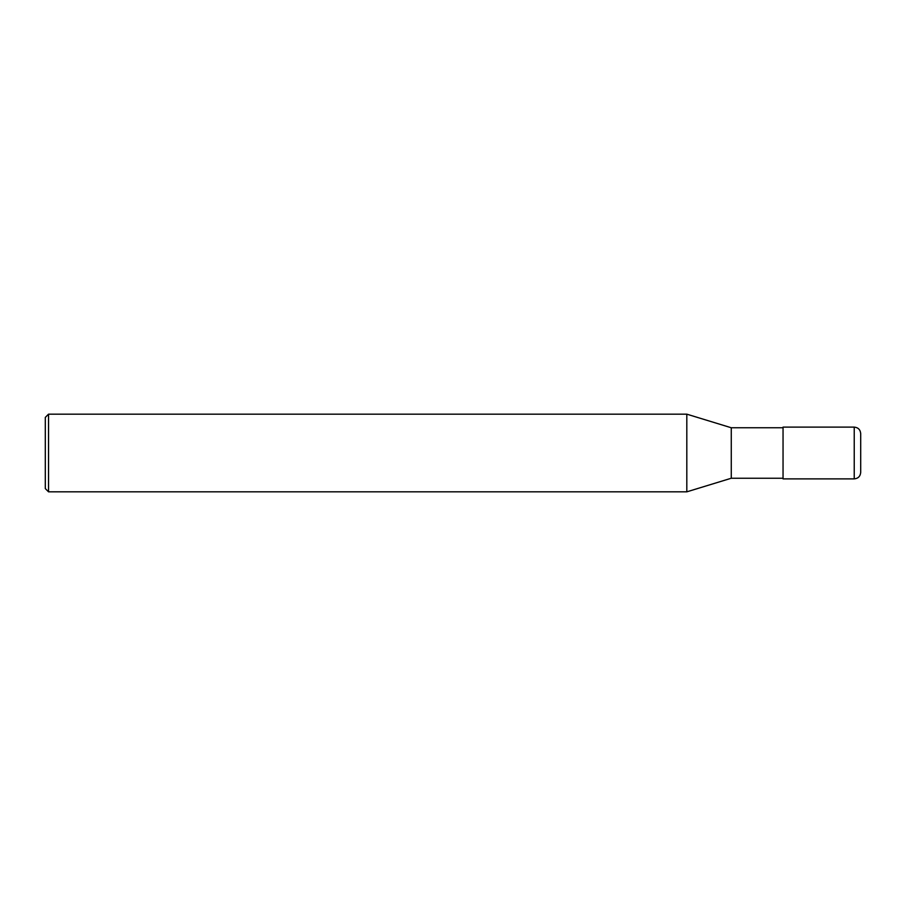 <?xml version="1.0" encoding="UTF-8"?>
<svg xmlns="http://www.w3.org/2000/svg" width="906" height="906" viewBox="0 0 906 906"><rect width="100%" height="100%" fill="white"/><g stroke="black" fill="none" stroke-linecap="round" stroke-linejoin="round"><path stroke-width="1.36" d="M854.233 427.111C858.152 427.496 860.315 429.659 860.7 433.589L860.7 472.411C860.315 476.341 858.152 478.504 854.233 478.889L783.044 478.889L783.044 427.111L854.233 427.111L854.233 478.889M783.044 427.757L731.267 427.757L731.267 478.243L686.816 491.833L48.539 491.833L45.3 488.594L45.3 417.406L48.539 414.167L48.539 491.833M731.267 427.757L686.816 414.167L686.816 491.833M783.044 478.243L731.267 478.243M686.816 414.167L48.539 414.167"/></g></svg>
